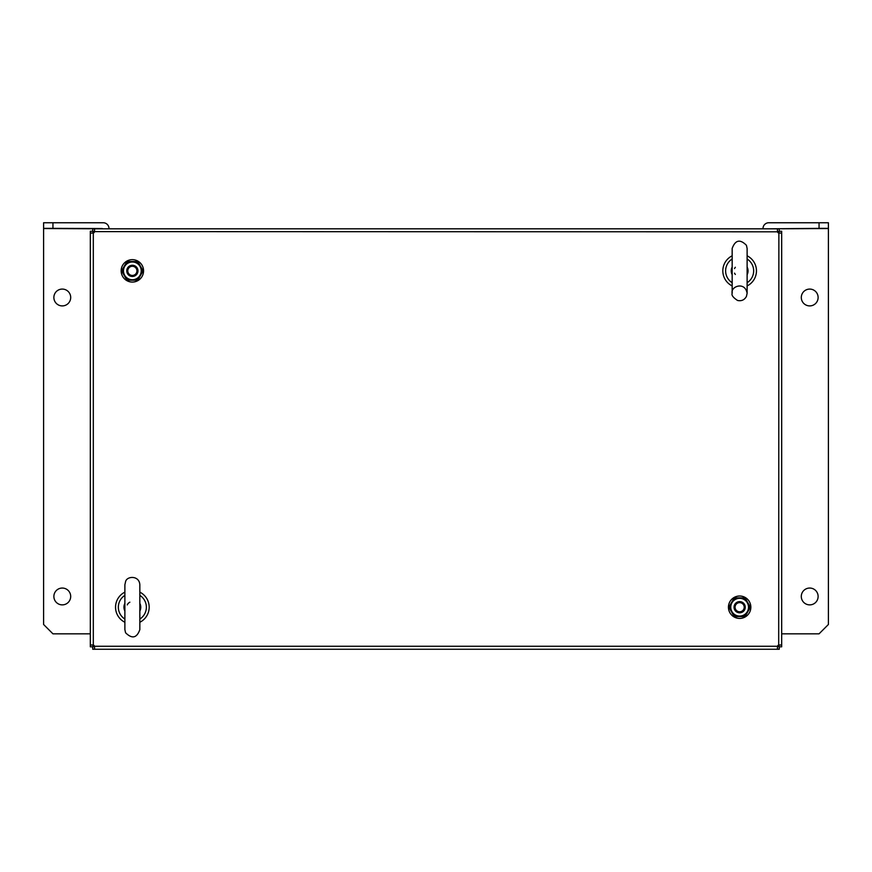 <?xml version="1.0" encoding="UTF-8"?>
<svg xmlns="http://www.w3.org/2000/svg" width="872" height="872" viewBox="0 0 872 872"><rect width="100%" height="100%" fill="white"/><g stroke="black" fill="none" stroke-linecap="round" stroke-linejoin="round"><path stroke-width="1.31" d="M734.529 268.576A5.603 5.603 0 0 1 735.347 267.268M735.347 274.462A5.603 5.603 0 0 1 734.529 273.154M127.247 604.917A5.603 5.603 0 0 1 129.863 602.192M732.164 282.724A14.017 14.017 0 0 1 732.164 259.006M747.119 259.006A14.017 14.017 0 0 1 747.119 282.724M747.119 274.713A8.404 8.404 0 0 0 747.119 267.017M732.164 267.017A8.404 8.404 0 0 0 732.164 274.713M139.836 595.358A14.017 14.017 0 0 1 139.836 619.066M124.881 619.066A14.017 14.017 0 0 1 124.881 595.358M124.881 603.359A8.404 8.404 0 0 0 124.881 611.065M139.836 611.065A8.404 8.404 0 0 0 139.836 603.359M140.447 266.189A9.341 9.341 0 0 1 132.359 280.206A9.341 9.341 0 0 1 124.271 266.189A9.341 9.341 0 0 1 140.447 266.189L143.15 270.865L137.754 280.206L126.963 280.206L121.568 270.865L126.963 261.524L137.754 261.524L140.447 266.189M140.043 266.429A8.873 8.873 0 0 1 136.795 278.55A8.873 8.873 0 0 1 124.674 275.301A8.873 8.873 0 0 1 127.922 263.18A8.873 8.873 0 0 1 140.043 266.429M747.729 611.882A9.341 9.341 0 0 1 731.553 611.882A9.341 9.341 0 0 1 739.641 597.865A9.341 9.341 0 0 1 747.729 611.882L745.037 616.548L734.246 616.548L728.85 607.206L734.246 597.865L745.037 597.865L750.432 607.206L747.729 611.882M747.326 611.643A8.873 8.873 0 0 1 735.205 614.891A8.873 8.873 0 0 1 731.957 602.77A8.873 8.873 0 0 1 744.078 599.522A8.873 8.873 0 0 1 747.326 611.643M139.836 622.27A16.819 16.819 0 0 0 139.836 592.143M124.881 592.143A16.819 16.819 0 0 0 124.881 622.27M747.119 255.801A16.819 16.819 0 0 1 747.119 285.929M732.164 285.929A16.819 16.819 0 0 1 732.164 255.801M734.464 605.07A5.603 5.603 0 0 1 744.089 603.795A5.603 5.603 0 0 1 740.383 612.765A5.603 5.603 0 0 1 734.464 605.07M735.423 605.462A4.567 4.567 0 0 1 743.271 604.427A4.567 4.567 0 0 1 740.241 611.741A4.567 4.567 0 0 1 735.423 605.462M127.181 268.729A5.603 5.603 0 0 1 136.806 267.453A5.603 5.603 0 0 1 133.089 276.424A5.603 5.603 0 0 1 127.181 268.729M128.13 269.121A4.567 4.567 0 0 1 135.978 268.075A4.567 4.567 0 0 1 132.958 275.399A4.567 4.567 0 0 1 128.13 269.121M122.974 264.728A11.216 11.216 0 0 0 131.737 282.059A11.216 11.216 0 0 0 142.365 265.807A11.216 11.216 0 0 0 122.974 264.728M748.209 599.98A11.216 11.216 0 0 1 741.614 618.248A11.216 11.216 0 0 1 729.101 603.402A11.216 11.216 0 0 1 748.209 599.98M819.059 222.752L828.4 222.752L828.4 228.355L819.059 228.355L819.059 222.752L768.788 222.752A5.788 5.788 0 0 0 763 228.54L763 228.824M819.059 228.355L768.603 228.824M781.683 633.835L819.059 633.835L828.4 624.494L828.4 228.355M818.121 297.494A8.404 8.404 0 0 0 805.51 290.213A8.404 8.404 0 0 0 805.51 304.775A8.404 8.404 0 0 0 818.121 297.494M818.121 596.459A8.404 8.404 0 0 0 805.51 589.178A8.404 8.404 0 0 0 805.51 603.751A8.404 8.404 0 0 0 818.121 596.459M769.725 228.824L828.4 228.54M62.283 289.079A8.404 8.404 0 0 0 55.001 301.701A8.404 8.404 0 0 0 69.564 301.701A8.404 8.404 0 0 0 62.283 289.079M62.283 588.055A8.404 8.404 0 0 0 55.001 600.666A8.404 8.404 0 0 0 69.564 600.666A8.404 8.404 0 0 0 62.283 588.055M109 228.824L109 228.54A5.788 5.788 0 0 0 103.212 222.752L52.941 222.752L52.941 228.355L43.6 228.355L43.6 624.494L52.941 633.835L90.317 633.835M43.6 228.54L102.275 228.824M103.397 228.824L52.941 228.355M102.275 228.54L53.879 228.355M43.6 228.355L43.6 222.752L52.941 222.752M92.748 231.625L92.748 228.824L94.525 228.824L94.525 231.81A1.864 1.864 0 0 1 93.304 233.031L93.119 231.625L777.475 231.81L777.475 228.824L779.252 228.824L779.252 231.625M91.189 233.097L93.304 233.031L93.304 645.04A1.864 1.864 0 0 1 94.525 646.261L93.119 646.446L93.304 645.04L91.189 644.975M94.59 648.376L94.525 646.261L777.475 646.261A1.864 1.864 0 0 1 778.696 645.04L778.881 646.446L777.475 646.261L777.41 648.376M777.475 231.625L778.881 231.625L778.696 645.04L781.683 645.04L781.683 233.031L778.696 233.031A1.864 1.864 0 0 1 777.475 231.81L777.41 229.696M777.475 646.446L777.475 649.248L94.525 649.248L94.525 646.446M777.475 649.248L779.252 649.248L779.252 646.446M94.525 649.248L92.748 649.248L92.748 646.446M94.59 229.696L94.525 231.625M94.525 228.824L777.475 228.824M780.811 644.975L778.881 645.04M778.881 233.031L780.811 233.097M781.683 233.031L781.683 231.254L778.881 231.254M781.683 645.04L781.683 646.817L778.881 646.817M93.119 645.04L90.317 645.04L90.317 233.031L93.119 233.031M90.317 645.04L90.317 646.817L93.119 646.817M90.317 233.031L90.317 231.254L93.119 231.254M140.239 266.32A9.101 9.101 0 0 1 132.359 279.967A9.101 9.101 0 0 1 124.478 266.32A9.101 9.101 0 0 1 140.239 266.32M747.522 611.763A9.101 9.101 0 0 1 731.761 611.763A9.101 9.101 0 0 1 739.641 598.105A9.101 9.101 0 0 1 747.522 611.763M747.119 261.513L747.119 248.444L746.432 245.305C740.056 238.895 735.303 239.942 732.164 248.444L732.164 293.286C730.355 286.441 745.048 281.046 747.119 293.286L747.119 248.444M732.164 280.217L732.164 293.286C731.325 295.161 733.123 297.548 737.57 300.469C741.516 301.298 744.47 299.946 746.432 296.425L747.119 293.286L747.119 280.217M125.568 632.767L124.881 629.628L124.881 584.785L125.568 581.657C126.778 575.956 139.335 575.193 139.836 584.785L139.836 629.628C136.817 638.108 132.064 639.143 125.568 632.767M139.836 616.558L139.836 629.628"/></g></svg>
